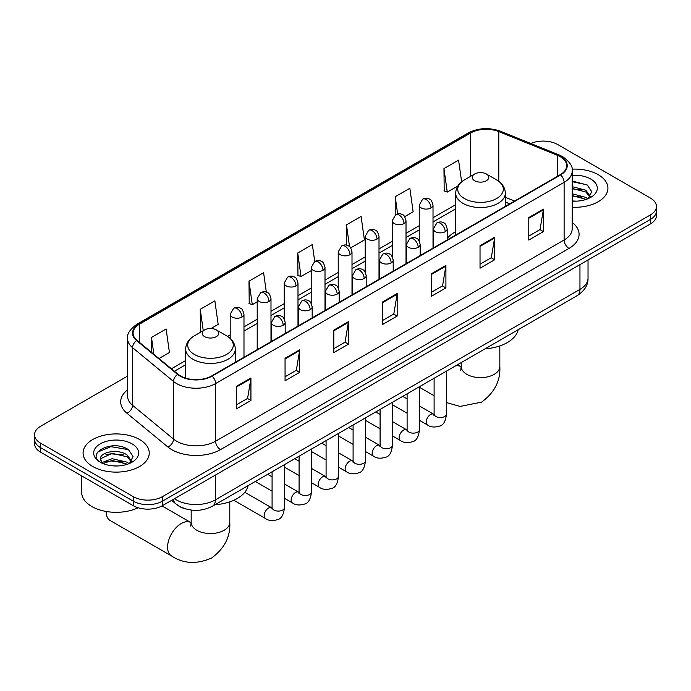 <?xml version="1.0" encoding="UTF-8"?>
<svg xmlns="http://www.w3.org/2000/svg" width="691" height="691" viewBox="0 0 691 691"><rect width="100%" height="100%" fill="white"/><g stroke="black" fill="none" stroke-linecap="round" stroke-linejoin="round"><path stroke-width="1.04" d="M455.706 231.675A36.537 21.093 0 0 0 447.198 238.507M509.708 203.854L505.337 202.083M185.749 508.947A20.678 11.937 180 0 1 177.397 505.035M127.576 376.077L40.605 426.287A20.678 11.937 0 0 0 34.55 434.725L34.55 443.734A20.678 11.937 0 0 0 40.605 452.173L133.216 505.648A20.678 11.937 0 0 0 162.463 505.648L650.395 223.944A20.678 11.937 0 0 0 656.45 215.497L656.45 210.997A20.678 11.937 0 0 1 650.395 219.436A20.678 11.937 0 0 0 656.45 210.997L656.45 206.497A20.678 11.937 0 0 0 650.395 198.049L557.784 144.583A20.678 11.937 0 0 0 530.748 143.469M34.55 434.725A20.678 11.937 0 0 0 40.605 443.164L133.216 496.639A20.678 11.937 0 0 0 162.463 496.639L162.463 501.139L650.395 219.436L162.463 501.139A20.678 11.937 0 0 1 133.216 501.139A20.678 11.937 0 0 0 162.463 501.139L162.463 505.648M40.605 443.164L40.605 447.673L133.216 501.139L40.605 447.673A20.678 11.937 0 0 1 34.55 439.226A20.678 11.937 0 0 0 40.605 447.673L40.605 452.173M598.233 174.693A33.09 19.106 0 0 0 572.062 169.165A33.09 19.106 0 0 1 598.233 174.693A33.09 19.106 0 0 1 607.925 188.202A33.09 19.106 0 0 0 598.233 174.693M139.556 439.511A33.09 19.106 0 0 0 103.495 435.373A33.09 19.106 0 0 0 83.075 453.02A33.09 19.106 0 0 0 92.767 466.529A33.09 19.106 0 0 0 128.82 470.666A33.09 19.106 0 0 0 149.247 453.02A33.09 19.106 0 0 0 139.556 439.511A33.09 19.106 0 0 0 103.495 435.373A33.09 19.106 0 0 0 83.075 453.02A33.09 19.106 0 0 0 92.767 466.529A33.09 19.106 0 0 0 128.82 470.666A33.09 19.106 0 0 0 149.247 453.02A33.09 19.106 0 0 0 139.556 439.511M560.22 156.684A22.06 12.732 180 0 1 566.68 165.685A22.06 12.732 180 0 1 560.22 174.693L211.696 375.904A22.06 12.732 180 0 1 178.028 374.211L137.077 340.438A22.06 12.732 180 0 1 133.087 333.14A22.06 12.732 180 0 1 139.547 324.131L470.536 133.035A22.06 12.732 180 0 1 498.79 131.61L557.274 155.259A22.06 12.732 180 0 1 560.22 156.684M560.608 156.46A22.613 13.051 0 0 0 557.585 154.991L499.101 131.35A22.613 13.051 0 0 0 470.148 132.81L139.159 323.906A22.613 13.051 0 0 0 136.628 340.62L177.578 374.392A22.613 13.051 0 0 0 212.085 376.137L560.608 174.918A22.613 13.051 0 0 0 560.608 156.46M236.313 386.407L236.313 408.917L250.937 400.478L250.937 377.96L236.313 386.407M236.313 404.926L247.577 398.422L250.876 378.711A5.511 3.187 -120 0 0 250.937 377.96M247.482 398.482L250.937 400.478M285.055 358.266L285.055 380.776L299.678 372.337L299.678 349.819L285.055 358.266M285.055 376.785L296.318 370.281L299.618 350.57A5.511 3.187 -120 0 0 299.678 349.819M296.223 370.341L299.678 372.337M333.805 330.125L333.805 352.635L348.428 344.196L348.428 321.678L333.805 330.125M333.805 348.644L345.068 342.14L348.368 322.429A5.511 3.187 -120 0 0 348.428 321.678M344.964 342.192L348.428 344.196M528.779 217.553L528.779 240.071L543.402 231.623L543.402 209.114L528.779 217.553M528.779 236.072L540.042 229.567L543.342 209.857A5.511 3.187 -120 0 0 543.402 209.114M539.939 229.628L543.402 231.623M480.029 245.694L480.029 268.212L494.652 259.764L494.652 237.255L480.029 245.694M480.029 264.212L491.292 257.708L494.601 237.998A5.511 3.187 -120 0 0 494.652 237.255M491.197 257.769L494.652 259.764M431.288 273.835L431.288 296.353L445.911 287.905L445.911 265.396L431.288 273.835M431.288 292.353L442.551 285.858L445.85 266.139A5.511 3.187 -120 0 0 445.911 265.396M442.456 285.91L445.911 287.905M382.546 301.976L382.546 324.494L397.17 316.055L397.17 293.537L382.546 301.976M382.546 320.503L393.81 313.999L397.109 294.288A5.511 3.187 -120 0 0 397.17 293.537M393.706 314.051L397.17 316.055M572.191 207.248A33.09 19.106 0 0 0 607.925 188.202A33.09 19.106 0 0 1 572.191 207.248M162.463 496.639L650.395 214.936A20.678 11.937 0 0 0 656.45 206.497M211.014 328.51L218.166 324.381L214.866 300.853L200.243 309.3L200.476 331.671M159.016 358.525L169.425 352.522L166.125 328.994L151.502 337.441L151.502 352.332M350.708 247.862L364.399 239.95L361.099 216.43L346.476 224.869L346.476 245.132M404.71 216.68L413.14 211.809L409.841 188.289L395.217 196.728L395.217 215.022M461.623 181.811L458.582 160.148L443.959 168.587L444.201 190.966M266.337 292.138L263.608 272.712L248.985 281.151L249.226 303.53M314.725 261.466L312.358 244.571L297.735 253.01L297.968 275.389M297.735 253.01L301.034 276.538L311.209 270.656M301.034 276.538L297.735 275.303M346.476 224.869L349.525 246.592M395.217 196.728L397.636 213.968M443.959 168.587L447.267 192.107L457.839 186.009M447.267 192.107L443.959 190.88M248.985 281.151L252.284 304.679L257.207 301.837M252.284 304.679L248.985 303.444M201.133 331.913L200.243 331.585M200.243 309.3L203.249 330.695M151.502 337.441L153.86 354.284M572.191 200.943L576.303 201.15M572.191 193.791L585.856 197.393L587.678 198.853M572.191 195.579L586.184 199.405M572.191 186.648L585.856 190.241L590.33 196.425M572.191 188.427L585.856 192.029L589.976 196.892M572.191 201.09A22.475 12.974 0 0 0 590.727 197.376A22.475 12.974 0 0 0 590.727 179.029A22.475 12.974 0 0 0 572.191 175.315M588.214 198.628L591.729 191.718L587.281 185.007L572.191 180.99M572.191 181.69L586.97 184.808M572.191 188.833L581.995 190.06M572.191 195.985L581.995 197.211M474.674 180.74A8.275 4.777 0 0 0 486.369 180.74A8.275 4.777 0 0 0 486.369 173.985L496.639 179.919A22.794 13.164 0 0 1 496.639 198.533A22.794 13.164 0 0 1 464.404 198.533A22.794 13.164 0 0 1 464.404 179.919C458.789 183.253 455.887 187.684 455.706 193.204A24.816 14.33 0 0 0 462.97 203.335A24.816 14.33 0 0 0 490.014 206.445A24.816 14.33 0 0 0 505.337 193.204C505.156 187.684 502.253 183.253 496.639 179.919L486.369 173.985A8.275 4.777 0 0 0 474.674 173.985A8.275 4.777 0 0 0 474.674 180.74M485.073 348.817A37.91 21.887 0 0 0 518.164 329.711M106.164 511.694L106.164 511.461A19.305 11.142 120 0 0 106.164 511.694A19.305 11.142 120 0 0 110.163 520.53L171.584 555.987A19.305 11.142 -60 0 1 168.621 540.526A19.305 11.142 -60 0 1 181.232 523.519A19.305 11.142 -60 0 1 190.88 522.56L191.174 522.724M204.631 336.647A8.275 4.777 0 0 0 216.326 336.647A8.275 4.777 0 0 0 216.326 329.892L226.596 335.826A22.794 13.164 0 0 1 226.596 354.44A22.794 13.164 0 0 1 194.361 354.44A22.794 13.164 0 0 1 194.361 335.826C188.747 339.16 185.844 343.591 185.663 349.11A24.816 14.33 0 0 0 192.936 359.242A24.816 14.33 0 0 0 219.98 362.352A24.816 14.33 0 0 0 235.294 349.11C235.113 343.591 232.211 339.16 226.596 335.826L216.326 329.892A8.275 4.777 0 0 0 204.631 329.892A8.275 4.777 0 0 0 204.631 336.647M215.039 504.724A37.91 21.887 0 0 0 248.121 485.618M81.693 475.892L81.693 492.415A34.464 19.901 0 0 0 91.791 506.486A34.464 19.901 0 0 0 138.14 507.747M112.426 465.812L117.617 465.967M102.095 462.512L112.132 458.686L127.179 462.21L128.992 463.67M103.019 463.48L112.132 460.474L127.498 464.222M102.251 463.212L100.644 459.437A15.582 8.992 0 0 0 103.158 463.601M131.653 461.243L127.179 455.058C117.824 448.079 98.588 452.389 100.644 459.437L100.584 458.746M100.679 459.653L101.111 458.496L112.132 453.331L127.179 456.846L131.299 461.709M129.528 463.445L133.052 456.535L128.595 449.824C112.832 438.491 84.812 453.426 100.99 462.581L101.793 463.074M132.05 443.847A22.475 12.974 0 0 0 100.273 443.847A22.475 12.974 0 0 0 100.273 462.193A22.475 12.974 0 0 0 132.05 462.193A22.475 12.974 0 0 0 132.05 443.847M97.707 452.078L110.906 446.662L128.293 449.616M105.948 454.713L110.906 453.814L123.318 454.877M105.948 461.856L110.906 460.957L123.318 462.02M174.503 498.695A27.571 15.919 0 0 0 176.36 499.878A27.571 15.919 0 0 0 215.35 499.878L579.956 289.374A27.571 15.919 0 0 0 588.032 278.119C588.24 284.96 584.595 290.816 577.106 295.688L212.5 506.183A13.785 7.964 60 0 0 215.35 499.878L215.35 475.106M579.956 264.61L579.956 289.374A13.785 7.964 60 0 1 577.106 295.688M173.389 499.334A13.785 9.225 129.5 0 0 175.79 503.825L171.601 500.37M650.395 223.944L650.395 214.936M133.216 505.648L133.216 496.639M572.191 222.416A34.464 19.901 180 0 1 568.987 248.423L220.472 449.642A6.893 3.982 60 0 1 215.601 441.195L564.115 239.984A27.571 15.919 0 0 0 572.191 228.73L572.191 171.092A27.571 15.919 180 0 1 564.115 182.346A6.893 3.982 -120 0 0 560.608 174.918M220.472 449.642A34.464 19.901 180 0 1 171.731 449.642A34.464 19.901 180 0 1 167.87 446.982L126.911 413.218A34.464 19.901 180 0 1 127.576 389.862M176.602 441.195A27.571 15.919 0 0 0 215.601 441.195L215.601 383.565A27.571 15.919 180 0 1 173.51 381.441L132.56 347.668A27.571 15.919 180 0 1 127.576 338.538L127.576 396.176A27.571 15.919 0 0 0 132.56 405.306L173.51 439.07A27.571 15.919 0 0 0 176.602 441.195M572.191 171.092C573.115 166.781 569.945 161.979 562.69 156.676L559.062 154.922A6.893 3.23 112 0 0 557.585 154.991M559.062 154.922L500.578 131.273C489.159 127.239 478.319 127.818 468.066 133.035A6.893 3.982 60 0 1 470.148 132.81M139.159 323.906A6.893 3.982 -120 0 0 137.077 324.131C129.925 329.27 126.755 334.073 127.576 338.538M136.628 340.62A6.893 4.612 129.5 0 0 132.56 347.668L132.56 405.306A6.893 4.612 -50.5 0 1 126.911 413.218M500.578 131.273A6.893 3.23 112 0 0 499.101 131.35M177.578 374.392A6.893 4.612 129.5 0 0 173.51 381.441L173.51 439.07A6.893 4.612 -50.5 0 1 167.87 446.982M212.085 376.137A6.893 3.982 60 0 1 215.601 383.565L564.115 182.346L564.115 239.984A6.893 3.982 60 0 0 568.987 248.423M139.547 324.131L139.547 342.477M557.274 155.259L557.274 176.395M498.79 131.61L498.79 181.327M514.588 201.038L505.337 197.298M470.536 133.035L470.536 176.378M455.706 204.64L433.015 217.743M419.23 225.698L406.014 233.333M392.229 241.289L379.005 248.924M365.219 256.879L352.004 264.515M338.219 272.47L325.003 280.105M311.209 288.061L297.994 295.696M284.208 303.651L270.993 311.287M257.207 319.242L243.983 326.878M230.198 334.833L227.512 336.387M185.663 360.547L171.428 368.761M382.546 302.693L397.109 294.288M431.288 274.552L445.85 266.139M480.029 246.411L494.601 237.998M528.779 218.27L543.342 209.857M333.805 330.834L348.368 322.429M285.055 358.975L299.618 350.57M236.313 387.115L250.876 378.711M499.826 345.923L499.826 366.48A19.305 11.142 180 0 1 494.169 374.367A19.305 11.142 180 0 1 466.874 374.367A19.305 11.142 180 0 1 461.217 366.48L460.698 370.186M455.36 365.971A19.305 11.142 -60 0 1 460.923 366.653L461.217 366.817M446.507 371.352A19.305 11.142 -60 0 1 447.189 370.687M229.783 501.83L229.783 522.387A19.305 11.142 180 0 1 224.126 530.273A19.305 11.142 180 0 1 196.831 530.273A19.305 11.142 180 0 1 191.174 522.387L190.656 526.093M445.185 231.71A6.893 3.982 0 0 0 447.198 228.894C446.11 224.912 445.021 222.951 443.933 223.029C441.929 221.621 439.58 221.586 436.859 222.925A6.893 3.982 60 0 1 440.305 223.262A6.893 3.982 -120 0 1 445.185 231.71A6.893 3.982 0 0 1 435.434 231.71A6.893 3.982 0 0 1 433.412 228.894L436.859 222.925M419.506 420.37L427.453 424.956A6.202 3.585 -60 0 1 426.502 419.99A6.202 3.585 -60 0 1 430.562 414.522A6.202 3.585 -60 0 1 430.83 414.375A6.202 3.585 -60 0 1 433.663 414.211L419.506 406.04M434.458 414.842L433.905 415.3L434.103 413.961A6.202 3.585 -0 0 0 435.917 416.492A6.202 3.585 -0 0 0 444.408 416.647A6.202 3.585 -0 0 0 446.507 413.961C445.66 421.165 443.432 425.19 439.822 426.027C434.63 427.608 430.51 427.254 427.453 424.956M418.176 247.3A6.893 3.982 0 0 0 420.197 244.484C419.1 240.503 418.012 238.542 416.923 238.62C414.928 237.212 412.57 237.177 409.858 238.516A6.893 3.982 60 0 1 413.304 238.853A6.893 3.982 -120 0 1 418.176 247.3A6.893 3.982 0 0 1 408.424 247.3A6.893 3.982 0 0 1 406.412 244.484L409.858 238.516M392.505 435.961L400.452 440.547A6.202 3.585 -60 0 1 399.502 435.58A6.202 3.585 -60 0 1 403.553 430.113A6.202 3.585 -60 0 1 403.829 429.966A6.202 3.585 -60 0 1 406.654 429.802L392.505 421.631M407.457 430.433L406.895 430.89L407.103 429.552A6.202 3.585 -0 0 0 408.917 432.082A6.202 3.585 -0 0 0 417.407 432.238A6.202 3.585 -0 0 0 419.506 429.552C418.66 436.755 416.423 440.78 412.812 441.618C407.63 443.199 403.509 442.845 400.452 440.547M391.175 262.891A6.893 3.982 0 0 0 393.196 260.075C392.099 256.093 391.011 254.133 389.923 254.21C387.927 252.802 385.569 252.768 382.849 254.107A6.893 3.982 60 0 1 386.295 254.443A6.893 3.982 -120 0 1 391.175 262.891A6.893 3.982 0 0 1 381.423 262.891A6.893 3.982 0 0 1 379.402 260.075L382.849 254.107M365.496 451.551L373.451 456.138A6.202 3.585 -60 0 1 372.501 451.171A6.202 3.585 -60 0 1 376.552 445.704A6.202 3.585 -60 0 1 376.828 445.557A6.202 3.585 -60 0 1 379.653 445.393L365.496 437.222M380.447 446.023L379.895 446.481L380.093 445.142A6.202 3.585 -0 0 0 381.916 447.673A6.202 3.585 -0 0 0 390.398 447.828A6.202 3.585 -0 0 0 392.505 445.142C391.65 452.346 389.422 456.371 385.811 457.209C380.629 458.789 376.5 458.435 373.451 456.138M364.166 278.482A6.893 3.982 0 0 0 366.187 275.666C365.098 271.684 364.002 269.723 362.913 269.801C360.918 268.393 358.56 268.358 355.848 269.697A6.893 3.982 60 0 1 359.294 270.034A6.893 3.982 -120 0 1 364.166 278.482A6.893 3.982 0 0 1 354.423 278.482A6.893 3.982 0 0 1 352.401 275.666L355.848 269.697M338.495 467.142L346.441 471.728A6.202 3.585 -60 0 1 345.491 466.762A6.202 3.585 -60 0 1 349.542 461.294A6.202 3.585 -60 0 1 349.819 461.147A6.202 3.585 -60 0 1 352.652 460.983L338.495 452.812M353.447 461.614L352.894 462.072L353.092 460.733A6.202 3.585 -0 0 0 354.906 463.264A6.202 3.585 -0 0 0 363.397 463.419A6.202 3.585 -0 0 0 365.496 460.733C364.649 467.937 362.421 471.962 358.802 472.799C353.619 474.38 349.499 474.026 346.441 471.728M337.165 294.072A6.893 3.982 0 0 0 339.186 291.257C338.089 287.275 337.001 285.314 335.912 285.392C333.917 283.984 331.559 283.949 328.847 285.288A6.893 3.982 60 0 1 332.293 285.625A6.893 3.982 -120 0 1 337.165 294.072A6.893 3.982 0 0 1 327.413 294.072A6.893 3.982 0 0 1 325.401 291.257L328.847 285.288M311.494 482.733L319.441 487.319A6.202 3.585 -60 0 1 318.491 482.353A6.202 3.585 -60 0 1 322.542 476.885A6.202 3.585 -60 0 1 322.818 476.738A6.202 3.585 -60 0 1 325.642 476.574L311.494 468.403M326.446 477.205L325.884 477.662L326.083 476.324A6.202 3.585 -0 0 0 327.905 478.854A6.202 3.585 -0 0 0 336.396 479.01A6.202 3.585 -0 0 0 338.495 476.324C337.64 483.527 335.411 487.552 331.801 488.39C326.618 489.971 322.498 489.617 319.441 487.319M310.164 309.663A6.893 3.982 0 0 0 312.177 306.847C311.088 302.865 310 300.905 308.912 300.982C306.908 299.574 304.558 299.54 301.837 300.879A6.893 3.982 60 0 1 305.284 301.216A6.893 3.982 -120 0 1 310.164 309.663A6.893 3.982 0 0 1 300.412 309.663A6.893 3.982 0 0 1 298.391 306.847L301.837 300.879M284.485 498.323L292.431 502.91A6.202 3.585 -60 0 1 291.481 497.943A6.202 3.585 -60 0 1 295.541 492.476A6.202 3.585 -60 0 1 295.817 492.329A6.202 3.585 -60 0 1 298.642 492.165L284.485 483.994M299.436 492.795L298.883 493.253L299.082 491.914A6.202 3.585 -0 0 0 300.896 494.445A6.202 3.585 -0 0 0 309.387 494.601A6.202 3.585 -0 0 0 311.494 491.914C310.639 499.118 308.411 503.143 304.8 503.981C299.609 505.562 295.489 505.207 292.431 502.91M283.155 325.254A6.893 3.982 0 0 0 285.176 322.438C284.087 318.456 282.99 316.495 281.902 316.573C279.907 315.165 277.549 315.131 274.837 316.469A6.893 3.982 60 0 1 278.283 316.806A6.893 3.982 -120 0 1 283.155 325.254A6.893 3.982 0 0 1 273.411 325.254A6.893 3.982 0 0 1 271.39 322.438L274.837 316.469M233.808 500.249L265.43 518.5A6.202 3.585 -60 0 1 264.48 513.534A6.202 3.585 -60 0 1 268.531 508.066A6.202 3.585 -60 0 1 268.808 507.92A6.202 3.585 -60 0 1 271.632 507.755L244.813 492.277M272.435 508.386L271.883 508.844L272.081 507.505A6.202 3.585 -0 0 0 273.895 510.036A6.202 3.585 -0 0 0 282.386 510.191A6.202 3.585 -0 0 0 284.485 507.505C283.638 514.709 281.401 518.734 277.791 519.572C272.608 521.152 268.488 520.798 265.43 518.5M430.994 207.931A6.893 3.982 0 0 0 433.015 205.115C431.927 201.133 430.83 199.172 429.742 199.25C427.746 197.842 425.388 197.807 422.676 199.146A6.893 3.982 60 0 1 426.122 199.483A6.893 3.982 -120 0 1 430.994 207.931A6.893 3.982 0 0 1 421.251 207.931A6.893 3.982 0 0 1 419.23 205.115L422.676 199.146M403.993 223.521A6.893 3.982 0 0 0 406.014 220.705C404.917 216.724 403.829 214.763 402.741 214.841C400.745 213.433 398.387 213.398 395.675 214.737A6.893 3.982 60 0 1 399.122 215.074A6.893 3.982 -120 0 1 403.993 223.521A6.893 3.982 0 0 1 394.241 223.521A6.893 3.982 0 0 1 392.229 220.705L395.675 214.737M376.992 239.112A6.893 3.982 0 0 0 379.005 236.296C377.917 232.314 376.828 230.353 375.74 230.431C373.736 229.023 371.387 228.989 368.666 230.328A6.893 3.982 60 0 1 372.112 230.664A6.893 3.982 -120 0 1 376.992 239.112A6.893 3.982 0 0 1 367.241 239.112A6.893 3.982 0 0 1 365.219 236.296L368.666 230.328M349.983 254.703A6.893 3.982 0 0 0 352.004 251.887C350.907 247.905 349.819 245.944 348.73 246.022C346.735 244.614 344.377 244.579 341.665 245.918A6.893 3.982 60 0 1 345.111 246.255A6.893 3.982 -120 0 1 349.983 254.703A6.893 3.982 0 0 1 340.24 254.703A6.893 3.982 0 0 1 338.219 251.887L341.665 245.918M322.982 270.293A6.893 3.982 0 0 0 325.003 267.477C323.906 263.496 322.818 261.535 321.73 261.613C319.734 260.205 317.376 260.17 314.655 261.509A6.893 3.982 60 0 1 318.102 261.846A6.893 3.982 -120 0 1 322.982 270.293A6.893 3.982 0 0 1 313.23 270.293A6.893 3.982 0 0 1 311.209 267.477L314.655 261.509M295.973 285.884A6.893 3.982 0 0 0 297.994 283.068C296.905 279.086 295.808 277.126 294.72 277.203C292.725 275.795 290.375 275.761 287.655 277.1A6.893 3.982 60 0 1 291.101 277.437A6.893 3.982 -120 0 1 295.973 285.884A6.893 3.982 0 0 1 286.229 285.884A6.893 3.982 0 0 1 284.208 283.068L287.655 277.1M268.972 301.475A6.893 3.982 0 0 0 270.993 298.659C269.896 294.677 268.808 292.716 267.719 292.794C265.724 291.386 263.366 291.352 260.654 292.69A6.893 3.982 60 0 1 264.1 293.027A6.893 3.982 -120 0 1 268.972 301.475A6.893 3.982 0 0 1 259.22 301.475A6.893 3.982 0 0 1 257.207 298.659L260.654 292.69M241.971 317.065A6.893 3.982 0 0 0 243.983 314.25C242.895 310.268 241.807 308.307 240.718 308.385C238.723 306.977 236.365 306.942 233.644 308.281A6.893 3.982 60 0 1 237.091 308.618A6.893 3.982 -120 0 1 241.971 317.065A6.893 3.982 0 0 1 232.219 317.065A6.893 3.982 0 0 1 230.198 314.25L233.644 308.281M212.5 506.183C201.401 511.763 190.31 511.763 179.211 506.183L175.79 503.825M588.032 278.119L588.032 259.946M468.066 133.035L137.077 324.131M455.706 208.837L433.015 221.932M419.23 229.896L406.014 237.523M392.229 245.486L379.005 253.113M365.219 261.077L352.004 268.704M338.219 276.668L325.003 284.295M311.209 292.258L297.994 299.885M284.208 307.849L270.993 315.476M257.207 323.44L243.983 331.067M185.663 364.744L174.426 371.231M509.863 203.767L505.337 201.936M499.826 366.48C500.655 380.655 494.583 392.54 481.601 402.136L460.111 406.42L446.507 402.594M434.103 395.744L419.506 387.314M505.337 206.376L505.337 193.204M455.706 235.035L455.706 193.204M474.674 173.985L464.404 179.919M460.923 366.653L457.554 364.71M461.217 362.585L461.217 366.48M229.783 522.387C230.613 536.562 224.54 548.447 211.567 558.043C196.771 564.478 183.443 563.796 171.584 555.987M235.294 362.283L235.294 349.11M185.663 378.124L185.663 349.11M204.631 329.892L194.361 335.826M190.88 522.56L162.022 505.898M191.174 510.07L191.174 522.387M446.507 371.084L446.507 413.961M447.198 239.941L447.198 228.894M407.103 413.209L392.505 404.779M434.103 378.245L434.103 413.961M433.412 247.905L433.412 228.894M407.103 398.88L402.732 396.358M419.506 386.675L419.506 429.552M420.197 255.532L420.197 244.484M380.093 428.8L365.496 420.37M407.103 393.835L407.103 429.552M406.412 263.496L406.412 244.484M380.093 414.47L375.723 411.948M392.505 402.266L392.505 445.142M393.196 271.122L393.196 260.075M353.092 444.391L338.495 435.961M380.093 409.426L380.093 445.142M379.402 279.086L379.402 260.075M353.092 430.061L348.722 427.539M365.496 417.856L365.496 460.733M366.187 286.713L366.187 275.666M326.083 459.981L311.494 451.551M353.092 425.017L353.092 460.733M352.401 294.677L352.401 275.666M326.083 445.652L321.721 443.13M338.495 433.447L338.495 476.324M339.186 302.304L339.186 291.257M299.082 475.572L284.485 467.142M326.083 440.608L326.083 476.324M325.401 310.268L325.401 291.257M299.082 461.243L294.712 458.72M311.494 449.038L311.494 491.914M312.177 317.895L312.177 306.847M272.081 491.163L255.299 481.472M299.082 456.198L299.082 491.914M298.391 325.858L298.391 306.847M272.081 476.833L267.711 474.311M284.485 464.628L284.485 507.505M285.176 333.485L285.176 322.438M272.081 471.789L272.081 507.505M271.39 341.449L271.39 322.438M433.015 248.129L433.015 205.115M419.23 240.96L419.23 205.115M406.014 263.72L406.014 220.705M392.229 256.551L392.229 220.705M379.005 279.311L379.005 236.296M365.219 272.142L365.219 236.296M352.004 294.902L352.004 251.887M338.219 287.732L338.219 251.887M325.003 310.492L325.003 267.477M311.209 303.323L311.209 267.477M297.994 326.083L297.994 283.068M284.208 318.914L284.208 283.068M270.993 341.674L270.993 298.659M257.207 349.637L257.207 298.659M243.983 357.264L243.983 314.25M230.198 338.426L230.198 314.25"/></g></svg>

